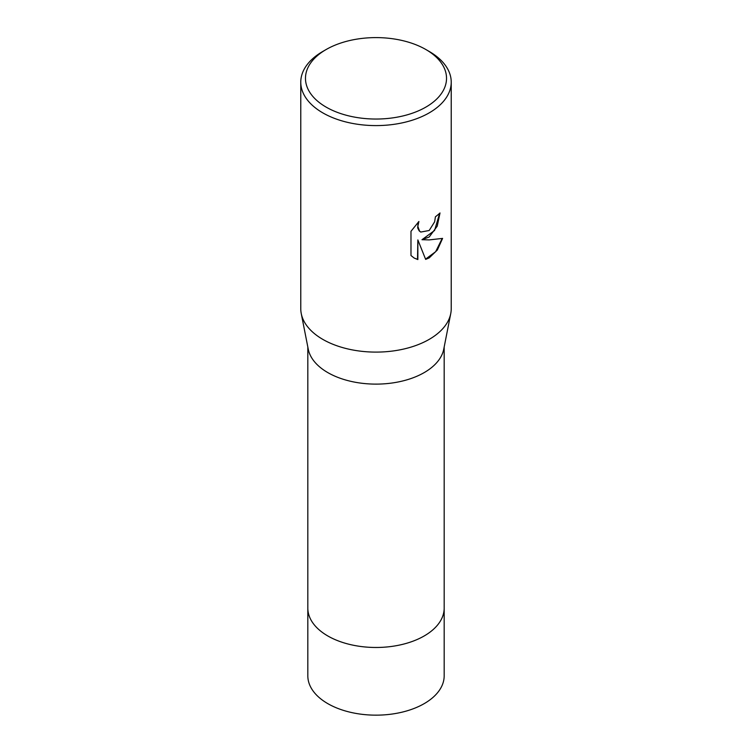 <?xml version="1.0" encoding="UTF-8"?>
<svg xmlns="http://www.w3.org/2000/svg" width="752" height="752" viewBox="0 0 752 752"><rect width="100%" height="100%" fill="white"/><g stroke="black" fill="none" stroke-linecap="round" stroke-linejoin="round"><path stroke-width="1.13" d="M444.178 607.654A68.178 39.367 180 0 1 444.178 608.114A68.178 39.358 180 0 1 424.213 635.948A68.178 39.358 180 0 1 349.906 644.483A68.178 39.358 180 0 1 307.822 608.114A68.178 39.367 180 0 1 307.822 607.654M444.178 607.795A68.178 39.367 180 0 1 424.213 635.948A68.178 39.367 180 0 1 349.652 644.417A68.178 39.367 180 0 1 307.822 607.795M425.876 49.529L429.195 51.446A75.228 43.437 180 0 1 451.228 82.156L451.228 308.668A75.228 43.437 180 0 1 450.749 313.565L443.746 349.191A68.178 39.358 180 0 1 424.213 372.588A68.178 39.358 180 0 1 353.515 381.913A68.178 39.358 180 0 1 308.254 349.191L301.251 313.565A75.228 43.437 180 0 1 300.772 308.668L300.772 82.156A75.228 43.437 180 0 1 322.805 51.446L326.133 49.529A70.528 40.721 180 0 1 326.133 49.529A70.528 40.721 180 0 1 425.876 49.529A70.528 40.721 180 0 1 425.867 107.113A70.528 40.721 180 0 1 326.133 107.113A70.528 40.721 180 0 1 326.124 49.529L322.805 51.446M450.749 313.565A75.228 43.437 180 0 1 429.195 339.378A75.228 43.437 180 0 1 351.184 349.671A75.228 43.437 180 0 1 301.251 313.565M429.195 237.002L421.985 239.709L429.195 239.907L442.599 238.393L437.373 249.974L429.195 257.898L425.66 259.393L417.858 239.926L417.858 259.562L414.23 258.086L410.987 255.53L410.987 231.296L418.902 221.492L417.83 226.305L419.541 231.099L420.753 232.058L429.195 230.497L434.637 221.812L435.427 216.773A75.228 43.437 0 0 0 440.005 212.966L437.241 226.136L429.195 237.002M451.228 82.156A75.228 43.437 180 0 1 429.195 112.875A75.228 43.437 180 0 1 347.208 122.285A75.228 43.437 180 0 1 300.772 82.156M439.657 213.286L434.571 230.488L421.985 239.709M420.584 231.954L419.202 230.902L417.68 227.922L418.225 222.169M414.061 257.983L417.52 259.365L417.858 239.926M425.557 259.13L435.662 251.694L442.157 238.516M307.822 608.114A68.178 39.367 180 0 0 327.787 635.948A68.178 39.367 180 0 0 402.094 644.483A68.178 39.367 180 0 0 444.178 608.114L444.178 675.794A68.178 39.358 180 0 1 402.085 712.163A68.178 39.358 180 0 1 327.787 703.628A68.178 39.358 180 0 1 307.822 675.794L307.822 346.982M444.178 608.114L444.178 346.982"/></g></svg>

